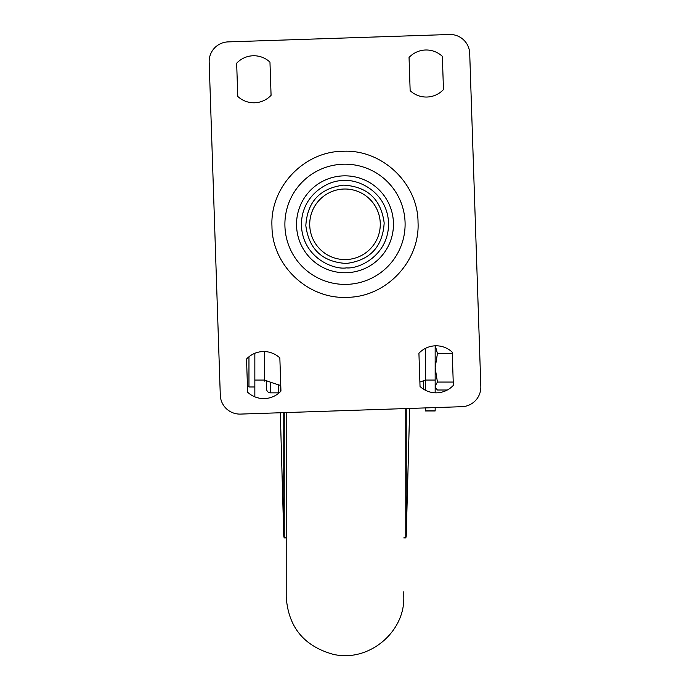 <?xml version="1.0" encoding="UTF-8"?>
<svg xmlns="http://www.w3.org/2000/svg" width="690" height="690" viewBox="0 0 690 690"><rect width="100%" height="100%" fill="white"/><g stroke="black" fill="none" stroke-linecap="round" stroke-linejoin="round"><path stroke-width="1.03" d="M286.203 591.727L286.203 596.703C288.248 626.908 303.841 646.09 332.994 654.258C367.943 662.797 405.021 632.652 403.797 596.703L403.797 591.727M286.203 596.703L286.203 412.568M423.401 388.936L423.401 380.785L423.401 388.936A3.916 3.916 0 0 1 423.401 389.091M406.229 408.558L406.229 536.027L409.679 408.437M406.229 536.027A7.84 7.84 0 0 1 405.763 537.898L405.763 408.575M405.763 537.898L403.797 537.898M266.599 380.785L266.599 388.936A3.916 3.916 0 0 0 270.523 392.86L278.363 392.86A1.958 1.958 0 0 1 279.01 392.964M280.321 385.365L280.321 391.765M280.321 412.758L283.771 536.027A7.84 7.84 0 0 0 284.237 537.898L286.203 537.898M283.771 412.646L283.771 536.027M284.237 412.629L284.237 537.898M254.843 386.978L248.961 386.978L248.961 356.782M280.761 385.494A226.035 226.035 0 0 1 264.641 380.052L254.843 380.052L254.843 358.464M447.318 390.005L437.434 390.005L435.726 387.961L435.157 386.029L437.434 382.053L453.227 382.053M437.434 382.053L435.157 367.796L437.434 353.539L452.278 353.539M437.434 353.539L435.312 345.811M435.726 387.961L435.157 386.978L435.157 345.819L435.157 377.18M420.038 386.469L418.925 353.28A23.52 23.52 0 0 1 452.226 352.167L453.339 385.356A23.52 23.52 0 0 1 420.038 386.469M409.049 57.477A23.52 23.52 0 0 1 442.35 56.364L443.463 89.553A23.52 23.52 0 0 1 410.153 90.666L409.049 57.477M269.963 62.126L271.075 95.306A23.52 23.52 0 0 1 237.774 96.419L236.661 63.238A23.52 23.52 0 0 1 269.963 62.126M280.951 391.109A23.52 23.52 0 0 1 247.65 392.222L246.537 359.033A23.52 23.52 0 0 1 279.847 357.92L280.951 391.109M449.466 34.5L228.105 41.892A19.596 19.596 0 0 0 209.174 62.135L220.291 395.154A19.596 19.596 0 0 0 240.534 414.086L461.895 406.695A19.596 19.596 0 0 0 480.827 386.452L469.709 53.432A19.596 19.596 0 0 0 449.466 34.5M435.157 407.592L435.157 410.955L425.359 410.955L425.359 407.919M264.641 351.572L264.641 381.122M435.157 345.819L435.157 380.052L425.359 380.052A226.035 226.035 0 0 1 419.891 382.053M254.843 396.845L254.843 353.306M435.157 392.817L435.157 380.052M425.359 348.407L425.359 390.221M435.157 410.826L425.359 410.826M346.182 259.552A35.276 35.276 0 0 1 309.741 225.475A35.276 35.276 0 0 1 343.818 189.034A35.276 35.276 0 0 1 380.259 223.12A35.276 35.276 0 0 1 346.182 259.552M270.523 382.191L270.523 392.86M278.363 384.77L278.363 392.86M346.458 267.875C333.77 270.049 303.091 257.991 301.418 225.751C300.935 193.476 330.734 179.391 343.542 180.711C356.23 178.538 386.909 190.604 388.582 222.836C389.065 255.119 359.266 269.204 346.458 267.875M296.562 225.915A48.464 48.464 0 0 1 343.379 175.864A48.464 48.464 0 0 1 393.438 222.68A48.464 48.464 0 0 1 346.622 272.731A48.464 48.464 0 0 1 296.562 225.915M347.441 297.312L346.337 297.338C307.533 299.046 271.981 265.038 271.964 226.182C269.971 187.387 303.712 151.584 342.559 151.274L343.663 151.248C382.467 149.549 418.019 183.557 418.037 222.404C420.029 261.208 386.288 297.002 347.441 297.312M405.073 222.292A60.108 60.108 0 0 1 346.104 284.392A60.108 60.108 0 0 1 284.927 226.303A60.108 60.108 0 0 1 343.896 164.194A60.108 60.108 0 0 1 405.073 222.292M248.961 386.978L247.425 385.434M346.311 263.477C322.437 261.95 308.947 249.323 305.825 225.604C307.352 201.722 319.979 188.223 343.689 185.118C367.563 186.636 381.053 199.263 384.175 222.982C382.648 246.865 370.021 260.363 346.311 263.477"/></g></svg>
